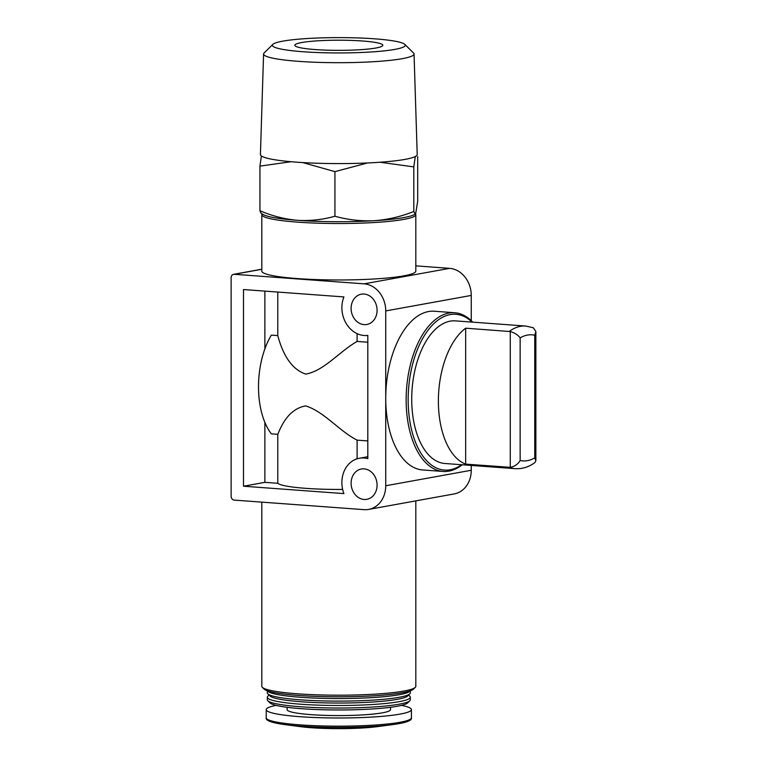 <?xml version="1.0" encoding="UTF-8"?>
<svg xmlns="http://www.w3.org/2000/svg" width="767" height="767" viewBox="0 0 767 767"><rect width="100%" height="100%" fill="white"/><g stroke="black" fill="none" stroke-linecap="round" stroke-linejoin="round"><path stroke-width="1.15" d="M417.689 156.631L417.689 201.251L415.743 213.207L415.206 214.051L413.806 211.5C400.92 216.639 387.776 219.698 374.363 220.695A76.997 8.888 180 0 1 297.443 220.311A76.997 8.888 180 0 1 263.388 214.607L261.039 213.284M415.206 214.06L414.247 214.607A76.997 8.888 180 0 1 374.363 220.695C360.96 221.308 347.815 219.822 334.93 216.236C322.754 219.698 310.261 221.049 297.443 220.311C284.624 219.17 272.122 215.968 259.946 210.724L261.048 213.274M277.779 292.064L277.779 335.601C280.933 347.317 288.2 368.438 305.803 374.075C324.048 370.873 339.34 351.574 357.106 341.43L367.805 342.216M277.779 335.601L271.336 335.121A63.651 33.978 -85.8 0 0 271.336 433.844L277.779 434.314L277.779 483.296A61.6 7.104 0 0 0 342.657 489.432M367.805 440.929L357.106 440.143C339.254 431.092 323.923 411.428 305.63 405.916C288.124 408.984 280.933 426.816 277.779 434.314M264.874 291.115L264.874 348.918M357.106 333.645L357.106 341.43M462.242 464.773A79.567 42.473 -85.8 0 1 443.067 471.446L422.655 469.95A79.567 42.473 -85.8 0 1 385.734 398.341L385.734 310.923A25.666 21.505 -100.3 0 0 364.095 283.838L234.213 274.289A3.662 3.068 -100.3 0 0 233.561 274.327A3.662 3.068 -100.3 0 0 231.126 277.702L231.126 496.239A3.662 3.068 -100.3 0 0 234.213 500.103L364.095 509.652A25.666 21.505 -100.3 0 0 368.668 509.413A25.666 21.505 -100.3 0 0 385.734 485.751L385.734 398.341A79.567 42.473 -85.8 0 1 434.333 311.239L454.735 312.744A79.567 42.473 -85.8 0 1 472.731 322.15M264.874 422.387L264.874 482.347L277.779 483.296M357.106 440.143L357.106 458.819M534.954 462.53C528.846 467.017 522.26 469.059 515.213 468.666L444.898 463.498A71.504 38.168 -85.8 0 1 412.08 389.387A71.504 38.168 -85.8 0 1 455.387 320.874L525.702 326.052L533.257 327.739L535.874 331.459L534.752 335.237L534.752 457.87L535.874 460.746L534.944 462.52M534.752 457.87A63.21 33.738 -85.8 0 1 520.151 460.507C518.003 464.169 514.715 466.441 510.276 467.333L465.655 464.131L465.655 328.19A71.504 38.168 94.2 0 0 438.379 401.103A71.504 38.168 94.2 0 0 465.655 464.131M520.151 460.507L520.151 337.873C518.022 334.987 514.724 332.888 510.276 331.555L465.655 328.19M471.254 320.664L471.254 295.439A25.666 21.505 -100.3 0 0 449.606 268.354L415.819 265.861M415.465 213.782A76.997 8.888 180 0 1 415.819 214.635L415.819 271.096A76.997 8.888 180 0 1 338.813 279.974A76.997 8.888 180 0 1 261.815 271.096L261.815 214.635A76.997 8.888 180 0 1 262.093 213.878M368.668 509.413L454.179 493.929A25.666 21.505 -100.3 0 0 471.254 470.267L471.254 465.435M364.095 499.461A15.398 12.905 -100.3 0 0 366.837 499.317A15.398 12.905 -100.3 0 0 376.789 481.858A15.398 12.905 -100.3 0 0 361.343 469.011A15.398 12.905 -100.3 0 0 351.181 484.84A15.398 12.905 -100.3 0 0 364.095 499.461M364.095 324.633A15.398 12.905 -100.3 0 0 366.837 324.489A15.398 12.905 -100.3 0 0 376.789 307.04A15.398 12.905 -100.3 0 0 361.343 294.183A15.398 12.905 -100.3 0 0 351.181 310.012A15.398 12.905 -100.3 0 0 364.095 324.633M243.494 486.22L243.494 289.543L343.913 296.925A26.337 22.061 -100.3 0 0 346.463 323.952A26.337 22.061 -100.3 0 0 367.805 335.4L367.805 458.647A26.337 22.061 -100.3 0 0 359.397 458.244A26.337 22.061 -100.3 0 0 343.913 493.603L243.494 486.22L264.874 482.347M461.629 464.725A78.1 41.686 -85.8 0 1 408.562 389.128A78.1 41.686 -85.8 0 1 472.108 322.111M443.067 471.446A79.567 42.473 -85.8 0 1 406.548 388.984A79.567 42.473 -85.8 0 1 454.735 312.744M415.819 500.88L415.819 686.302A76.997 8.888 180 0 1 415.292 687.337A76.997 8.888 180 0 1 338.813 695.19A76.997 8.888 180 0 1 262.333 687.337A76.997 8.888 180 0 1 261.815 686.302L261.815 502.136M415.292 687.337L413.471 689.13A75.166 8.677 180 0 1 338.813 696.8A75.166 8.677 180 0 1 264.155 689.13L262.333 687.337M410.163 690.856A71.504 8.255 180 0 1 338.813 698.564A71.504 8.255 180 0 1 267.472 690.856M410.316 690.799L410.316 692.86A71.504 8.255 180 0 1 409.837 693.819A71.504 8.255 180 0 1 338.813 701.115A71.504 8.255 180 0 1 267.798 693.819A71.504 8.255 180 0 1 267.319 692.86L267.319 690.799M409.837 693.819L407.651 695.976A69.298 7.996 180 0 1 338.813 703.042A69.298 7.996 180 0 1 269.984 695.976L267.798 693.819M408.59 695.046L409.837 696.273A71.504 8.255 180 0 1 410.316 697.232A71.504 8.255 180 0 1 338.813 705.487A71.504 8.255 180 0 1 267.319 697.232A71.504 8.255 180 0 1 267.798 696.273L269.044 695.046M410.316 697.232L410.316 699.782A71.504 8.255 180 0 1 409.837 700.741A71.504 8.255 180 0 1 338.813 708.027A71.504 8.255 180 0 1 267.798 700.741A71.504 8.255 180 0 1 267.319 699.782L267.319 697.232M409.837 700.741L407.651 702.898A69.298 7.996 180 0 1 338.813 709.964A69.298 7.996 180 0 1 269.984 702.898L267.798 700.741M390.518 707.289L390.518 709.609A51.696 5.963 180 0 1 338.813 715.582A51.696 5.963 180 0 1 287.117 709.609L287.117 707.289M401.477 705.381A72.597 8.379 180 0 1 411.419 709.609A72.597 8.379 180 0 1 338.813 717.989A72.597 8.379 180 0 1 266.216 709.609A72.597 8.379 180 0 1 276.158 705.381M392.522 724.642L377.431 726.627A51.331 5.925 180 0 1 300.204 726.627L285.113 724.642A71.389 8.236 180 0 0 392.522 724.642C405.935 722.84 412.234 720.549 411.419 717.778A72.597 8.379 180 0 1 338.813 726.157A72.597 8.379 180 0 1 266.216 717.778C265.401 720.549 271.7 722.84 285.113 724.642M415.819 214.635A76.997 8.888 180 0 1 338.813 223.523A76.997 8.888 180 0 1 261.815 214.635M259.946 210.724L259.946 166.113L290.712 161.779M334.93 216.236L334.93 171.626L366.703 163.17M302.706 162.575L334.93 171.626M413.806 211.5L413.806 166.89L415.273 156.602M379.981 162.24L413.806 166.89M261.394 155.96L259.946 166.113M362.465 40.996A43.997 5.081 180 0 1 382.819 45.272A43.997 5.081 180 0 1 338.813 50.354A43.997 5.081 180 0 1 294.816 45.272A43.997 5.081 180 0 1 317.653 40.824A43.997 5.081 180 0 1 362.465 40.996M374.517 38.81A66.441 7.67 180 0 1 404.803 44.381A66.441 7.67 180 0 1 338.813 52.942A66.441 7.67 180 0 1 272.831 44.381A66.441 7.67 180 0 1 374.517 38.81M404.803 44.381L413.538 53A75.233 8.686 180 0 1 414.046 53.978A75.233 8.686 180 0 1 338.813 62.693A75.233 8.686 180 0 1 263.58 53.978A75.233 8.686 180 0 1 264.097 53L272.831 44.381M414.046 53.978L417.21 154.512A78.397 9.051 180 0 1 338.813 163.592A78.397 9.051 180 0 1 260.425 154.512L263.58 53.978M234.213 274.289L261.815 269.294M515.213 468.666A71.504 38.168 -85.8 0 1 509.307 467.343M509.307 331.402A71.504 38.168 -85.8 0 1 525.702 326.052M520.151 337.873A63.21 33.738 -85.8 0 1 534.752 335.237M385.734 310.923L471.254 295.439M364.095 283.838L449.606 268.354M385.734 485.751L471.254 470.267M510.276 467.333L510.276 331.555M233.561 274.327L261.815 269.207M359.397 458.244L367.805 456.729M535.865 460.507L535.865 331.766M266.216 709.609L266.216 717.778M411.419 709.609L411.419 717.778"/></g></svg>
